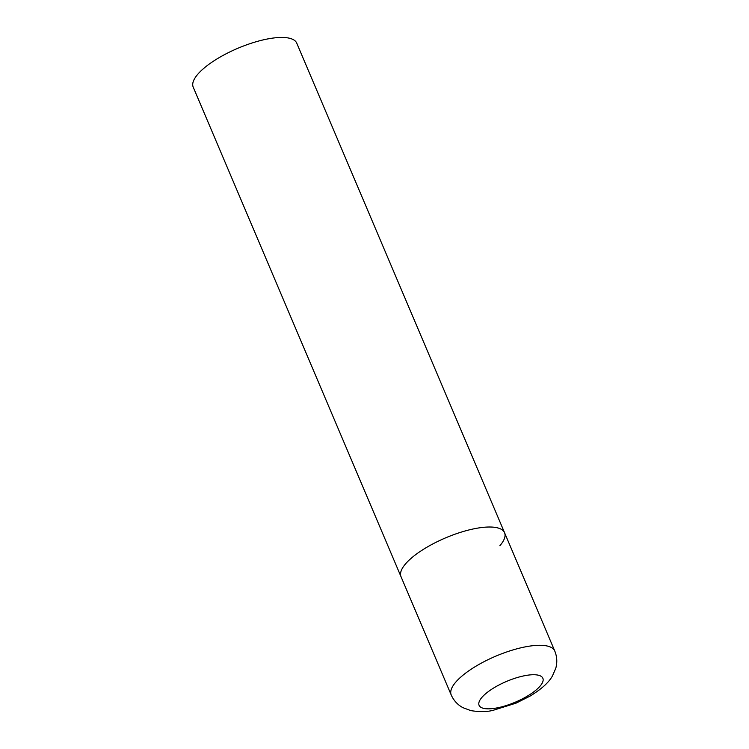 <?xml version="1.0" encoding="UTF-8"?>
<svg xmlns="http://www.w3.org/2000/svg" width="749" height="749" viewBox="0 0 749 749"><rect width="100%" height="100%" fill="white"/><g stroke="black" fill="none" stroke-linecap="round" stroke-linejoin="round"><path stroke-width="1.12" d="M504.564 532.726L296.754 43.161A56.241 18.294 -23 0 0 253.078 42.665A56.241 18.294 -23 0 0 197.876 74.142A56.241 18.294 -23 0 0 193.205 87.109L451.216 694.96A56.241 18.294 157 0 1 472.207 668.529A56.241 18.294 157 0 1 525.648 646.799A56.241 18.294 157 0 1 554.766 651.003L504.564 532.726A56.241 18.294 157 0 0 475.446 528.513A56.241 18.294 157 0 0 422.005 550.253A56.241 18.294 157 0 0 401.015 576.674A56.241 18.294 -23 0 1 405.686 563.707A56.241 18.294 -23 0 1 460.888 532.23A56.241 18.294 -23 0 1 504.564 532.726A56.241 18.294 -23 0 1 499.883 545.703M497.018 707.908A34.651 11.272 157 0 0 539.982 686.234A34.651 11.272 157 0 0 524.927 675.654A34.651 11.272 157 0 0 481.963 697.328A34.651 11.272 157 0 0 497.018 707.908M554.766 651.003C557.059 656.695 557.406 662.425 555.795 668.202L552.416 675.982C548.745 682.573 541.237 689.305 529.908 696.186L516.024 703.161L493.095 710.324C487.093 711.906 479.669 711.999 470.821 710.623L462.882 707.646C457.602 704.79 453.716 700.558 451.216 694.96"/></g></svg>
